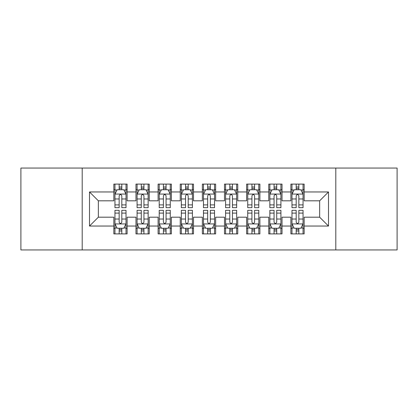 <?xml version="1.0" encoding="UTF-8"?>
<svg xmlns="http://www.w3.org/2000/svg" width="418" height="418" viewBox="0 0 418 418"><rect width="100%" height="100%" fill="white"/><g stroke="black" fill="none" stroke-linecap="round" stroke-linejoin="round"><path stroke-width="0.63" d="M335.8 249.938L397.1 249.938L397.1 168.062L335.8 168.062L335.8 249.938L82.2 249.938L82.2 168.062L20.9 168.062L20.9 249.938L82.2 249.938M335.8 168.062L82.2 168.062M89.499 226.039L89.499 191.961L113.842 191.961L113.842 200.812L98.355 200.812L98.355 217.188L89.499 226.039L113.842 226.039L113.842 233.897L127.119 233.897L127.119 226.039L135.975 226.039L135.975 233.897L149.252 233.897L149.252 226.039L158.103 226.039L158.103 233.897L171.38 233.897L171.38 226.039L180.231 226.039L180.231 233.897L193.508 233.897L193.508 226.039L202.359 226.039L202.359 233.897L215.641 233.897L215.641 226.039L224.492 226.039L224.492 233.897L237.769 233.897L237.769 226.039L246.62 226.039L246.62 233.897L259.897 233.897L259.897 226.039L268.748 226.039L268.748 233.897L282.025 233.897L282.025 226.039L290.881 226.039L290.881 233.897L304.158 233.897L304.158 217.188L319.645 217.188L319.645 200.812L304.158 200.812L304.158 191.961L328.501 191.961L328.501 226.039L304.158 226.039M304.158 191.961L304.158 184.103L290.881 184.103L290.881 191.961L282.025 191.961L282.025 184.103L268.748 184.103L268.748 191.961L259.897 191.961L259.897 184.103L246.62 184.103L246.62 191.961L237.769 191.961L237.769 184.103L224.492 184.103L224.492 191.961L215.641 191.961L215.641 184.103L202.359 184.103L202.359 191.961L193.508 191.961L193.508 184.103L180.231 184.103L180.231 191.961L171.38 191.961L171.38 184.103L158.103 184.103L158.103 191.961L149.252 191.961L149.252 184.103L135.975 184.103L135.975 191.961L127.119 191.961L127.119 184.103L113.842 184.103L113.842 191.961M282.025 226.039L282.025 217.188L290.881 217.188L290.881 226.039M328.501 191.961L319.645 200.812M259.897 226.039L259.897 217.188L268.748 217.188L268.748 226.039M290.881 191.961L290.881 200.812L282.025 200.812L282.025 191.961M237.769 226.039L237.769 217.188L246.62 217.188L246.62 226.039M268.748 191.961L268.748 200.812L259.897 200.812L259.897 191.961M215.641 226.039L215.641 217.188L224.492 217.188L224.492 226.039M246.62 191.961L246.62 200.812L237.769 200.812L237.769 191.961M193.508 226.039L193.508 217.188L202.359 217.188L202.359 226.039M224.492 191.961L224.492 200.812L215.641 200.812L215.641 191.961M171.38 226.039L171.38 217.188L180.231 217.188L180.231 226.039M202.359 191.961L202.359 200.812L193.508 200.812L193.508 191.961M149.252 226.039L149.252 217.188L158.103 217.188L158.103 226.039M180.231 191.961L180.231 200.812L171.38 200.812L171.38 191.961M127.119 226.039L127.119 217.188L135.975 217.188L135.975 226.039M158.103 191.961L158.103 200.812L149.252 200.812L149.252 191.961M98.355 217.188L113.842 217.188L113.842 226.039M135.975 191.961L135.975 200.812L127.119 200.812L127.119 191.961M290.881 189.636L291.983 189.636M303.05 189.636L304.158 189.636M268.748 189.636L269.856 189.636M280.922 189.636L282.025 189.636M246.62 189.636L247.728 189.636M258.789 189.636L259.897 189.636M224.492 189.636L225.595 189.636M236.661 189.636L237.769 189.636M202.359 189.636L203.467 189.636M214.533 189.636L215.641 189.636M180.231 189.636L181.339 189.636M192.405 189.636L193.508 189.636M158.103 189.636L159.211 189.636M170.272 189.636L171.38 189.636M135.975 189.636L137.078 189.636M148.144 189.636L149.252 189.636M113.842 189.636L114.95 189.636M126.017 189.636L127.119 189.636M113.842 228.364L114.95 228.364M126.017 228.364L127.119 228.364M135.975 228.364L137.078 228.364M148.144 228.364L149.252 228.364M158.103 228.364L159.211 228.364M170.272 228.364L171.38 228.364M180.231 228.364L181.339 228.364M192.405 228.364L193.508 228.364M202.359 228.364L203.467 228.364M214.533 228.364L215.641 228.364M224.492 228.364L225.595 228.364M236.661 228.364L237.769 228.364M246.62 228.364L247.728 228.364M258.789 228.364L259.897 228.364M268.748 228.364L269.856 228.364M280.922 228.364L282.025 228.364M290.881 228.364L291.983 228.364M303.05 228.364L304.158 228.364M89.499 191.961L98.355 200.812M319.645 217.188L328.501 226.039M121.81 186.982L119.156 186.982M126.017 204.898L121.81 204.898L121.81 207.673L126.017 207.673L126.017 194.171L123.801 189.746L117.165 189.746L114.95 194.171L114.95 207.673L119.156 207.673L119.156 204.898L114.95 204.898M114.95 194.171L114.95 184.103M126.017 194.171L126.017 184.103M119.156 189.746L119.156 184.103M121.81 184.103L121.81 189.746M121.81 204.898L121.81 195.833C120.927 194.13 120.039 194.13 119.156 195.833L119.156 204.898M121.81 189.636L119.156 189.636M119.156 231.018L121.81 231.018M114.95 213.102L119.156 213.102L119.156 210.327L114.95 210.327L114.95 223.829L117.165 228.254L123.801 228.254L126.017 223.829L126.017 210.327L121.81 210.327L121.81 213.102L126.017 213.102M126.017 223.829L126.017 233.897M114.95 223.829L114.95 233.897M121.81 228.254L121.81 233.897M119.156 233.897L119.156 228.254M119.156 213.102L119.156 222.167C120.039 223.87 120.922 223.87 121.81 222.167L121.81 213.102M119.156 228.364L121.81 228.364M143.938 186.982L141.284 186.982M148.144 204.898L143.938 204.898L143.938 207.673L148.144 207.673L148.144 194.171L145.929 189.746L139.293 189.746L137.078 194.171L137.078 207.673L141.284 207.673L141.284 204.898L137.078 204.898M137.078 194.171L137.078 184.103M148.144 194.171L148.144 184.103M141.284 189.746L141.284 184.103M143.938 184.103L143.938 189.746M143.938 204.898L143.938 195.833C143.055 194.13 142.172 194.13 141.284 195.833L141.284 204.898M143.938 189.636L141.284 189.636M166.071 186.982L163.412 186.982M170.272 204.898L166.071 204.898L166.071 207.673L170.272 207.673L170.272 194.171L168.062 189.746L161.421 189.746L159.211 194.171L159.211 207.673L163.412 207.673L163.412 204.898L159.211 204.898M159.211 194.171L159.211 184.103M170.272 194.171L170.272 184.103M163.412 189.746L163.412 184.103M166.071 184.103L166.071 189.746M166.071 204.898L166.071 195.833C165.183 194.13 164.3 194.13 163.412 195.833L163.412 204.898M166.071 189.636L163.412 189.636M141.284 231.018L143.938 231.018M137.078 213.102L141.284 213.102L141.284 210.327L137.078 210.327L137.078 223.829L139.293 228.254L145.929 228.254L148.144 223.829L148.144 210.327L143.938 210.327L143.938 213.102L148.144 213.102M148.144 223.829L148.144 233.897M137.078 223.829L137.078 233.897M143.938 228.254L143.938 233.897M141.284 233.897L141.284 228.254M141.284 213.102L141.284 222.167C142.167 223.87 143.055 223.87 143.938 222.167L143.938 213.102M141.284 228.364L143.938 228.364M163.412 231.018L166.071 231.018M159.211 213.102L163.412 213.102L163.412 210.327L159.211 210.327L159.211 223.829L161.421 228.254L168.062 228.254L170.272 223.829L170.272 210.327L166.071 210.327L166.071 213.102L170.272 213.102M170.272 223.829L170.272 233.897M159.211 223.829L159.211 233.897M166.071 228.254L166.071 233.897M163.412 233.897L163.412 228.254M163.412 213.102L163.412 222.167C164.295 223.87 165.183 223.87 166.071 222.167L166.071 213.102M163.412 228.364L166.071 228.364M188.199 186.982L185.545 186.982M192.405 204.898L188.199 204.898L188.199 207.673L192.405 207.673L192.405 194.171L190.19 189.746L183.549 189.746L181.339 194.171L181.339 207.673L185.545 207.673L185.545 204.898L181.339 204.898M181.339 194.171L181.339 184.103M192.405 194.171L192.405 184.103M185.545 189.746L185.545 184.103M188.199 184.103L188.199 189.746M188.199 204.898L188.199 195.833C187.316 194.13 186.428 194.13 185.545 195.833L185.545 204.898M188.199 189.636L185.545 189.636M210.327 186.982L207.673 186.982M214.533 204.898L210.327 204.898L210.327 207.673L214.533 207.673L214.533 194.171L212.318 189.746L205.682 189.746L203.467 194.171L203.467 207.673L207.673 207.673L207.673 204.898L203.467 204.898M203.467 194.171L203.467 184.103M214.533 194.171L214.533 184.103M207.673 189.746L207.673 184.103M210.327 184.103L210.327 189.746M210.327 204.898L210.327 195.833C209.444 194.13 208.561 194.13 207.673 195.833L207.673 204.898M210.327 189.636L207.673 189.636M185.545 231.018L188.199 231.018M181.339 213.102L185.545 213.102L185.545 210.327L181.339 210.327L181.339 223.829L183.549 228.254L190.19 228.254L192.405 223.829L192.405 210.327L188.199 210.327L188.199 213.102L192.405 213.102M192.405 223.829L192.405 233.897M181.339 223.829L181.339 233.897M188.199 228.254L188.199 233.897M185.545 233.897L185.545 228.254M185.545 213.102L185.545 222.167C186.428 223.87 187.311 223.87 188.199 222.167L188.199 213.102M185.545 228.364L188.199 228.364M207.673 231.018L210.327 231.018M203.467 213.102L207.673 213.102L207.673 210.327L203.467 210.327L203.467 223.829L205.682 228.254L212.318 228.254L214.533 223.829L214.533 210.327L210.327 210.327L210.327 213.102L214.533 213.102M214.533 223.829L214.533 233.897M203.467 223.829L203.467 233.897M210.327 228.254L210.327 233.897M207.673 233.897L207.673 228.254M207.673 213.102L207.673 222.167C208.556 223.87 209.439 223.87 210.327 222.167L210.327 213.102M207.673 228.364L210.327 228.364M232.455 186.982L229.801 186.982M236.661 204.898L232.455 204.898L232.455 207.673L236.661 207.673L236.661 194.171L234.451 189.746L227.81 189.746L225.595 194.171L225.595 207.673L229.801 207.673L229.801 204.898L225.595 204.898M225.595 194.171L225.595 184.103M236.661 194.171L236.661 184.103M229.801 189.746L229.801 184.103M232.455 184.103L232.455 189.746M232.455 204.898L232.455 195.833C231.572 194.13 230.689 194.13 229.801 195.833L229.801 204.898M232.455 189.636L229.801 189.636M229.801 231.018L232.455 231.018M225.595 213.102L229.801 213.102L229.801 210.327L225.595 210.327L225.595 223.829L227.81 228.254L234.451 228.254L236.661 223.829L236.661 210.327L232.455 210.327L232.455 213.102L236.661 213.102M236.661 223.829L236.661 233.897M225.595 223.829L225.595 233.897M232.455 228.254L232.455 233.897M229.801 233.897L229.801 228.254M229.801 213.102L229.801 222.167C230.684 223.87 231.572 223.87 232.455 222.167L232.455 213.102M229.801 228.364L232.455 228.364M254.588 186.982L251.929 186.982M258.789 204.898L254.588 204.898L254.588 207.673L258.789 207.673L258.789 194.171L256.579 189.746L249.938 189.746L247.728 194.171L247.728 207.673L251.929 207.673L251.929 204.898L247.728 204.898M247.728 194.171L247.728 184.103M258.789 194.171L258.789 184.103M251.929 189.746L251.929 184.103M254.588 184.103L254.588 189.746M254.588 204.898L254.588 195.833C253.705 194.13 252.817 194.13 251.929 195.833L251.929 204.898M254.588 189.636L251.929 189.636M251.929 231.018L254.588 231.018M247.728 213.102L251.929 213.102L251.929 210.327L247.728 210.327L247.728 223.829L249.938 228.254L256.579 228.254L258.789 223.829L258.789 210.327L254.588 210.327L254.588 213.102L258.789 213.102M258.789 223.829L258.789 233.897M247.728 223.829L247.728 233.897M254.588 228.254L254.588 233.897M251.929 233.897L251.929 228.254M251.929 213.102L251.929 222.167C252.817 223.87 253.7 223.87 254.588 222.167L254.588 213.102M251.929 228.364L254.588 228.364M276.716 186.982L274.062 186.982M280.922 204.898L276.716 204.898L276.716 207.673L280.922 207.673L280.922 194.171L278.707 189.746L272.071 189.746L269.856 194.171L269.856 207.673L274.062 207.673L274.062 204.898L269.856 204.898M269.856 194.171L269.856 184.103M280.922 194.171L280.922 184.103M274.062 189.746L274.062 184.103M276.716 184.103L276.716 189.746M276.716 204.898L276.716 195.833C275.833 194.13 274.945 194.13 274.062 195.833L274.062 204.898M276.716 189.636L274.062 189.636M274.062 231.018L276.716 231.018M269.856 213.102L274.062 213.102L274.062 210.327L269.856 210.327L269.856 223.829L272.071 228.254L278.707 228.254L280.922 223.829L280.922 210.327L276.716 210.327L276.716 213.102L280.922 213.102M280.922 223.829L280.922 233.897M269.856 223.829L269.856 233.897M276.716 228.254L276.716 233.897M274.062 233.897L274.062 228.254M274.062 213.102L274.062 222.167C274.945 223.87 275.828 223.87 276.716 222.167L276.716 213.102M274.062 228.364L276.716 228.364M298.844 186.982L296.19 186.982M303.05 204.898L298.844 204.898L298.844 207.673L303.05 207.673L303.05 194.171L300.835 189.746L294.199 189.746L291.983 194.171L291.983 207.673L296.19 207.673L296.19 204.898L291.983 204.898M291.983 194.171L291.983 184.103M303.05 194.171L303.05 184.103M296.19 189.746L296.19 184.103M298.844 184.103L298.844 189.746M298.844 204.898L298.844 195.833C297.961 194.13 297.078 194.13 296.19 195.833L296.19 204.898M298.844 189.636L296.19 189.636M296.19 231.018L298.844 231.018M291.983 213.102L296.19 213.102L296.19 210.327L291.983 210.327L291.983 223.829L294.199 228.254L300.835 228.254L303.05 223.829L303.05 210.327L298.844 210.327L298.844 213.102L303.05 213.102M303.05 223.829L303.05 233.897M291.983 223.829L291.983 233.897M298.844 228.254L298.844 233.897M296.19 233.897L296.19 228.254M296.19 213.102L296.19 222.167C297.073 223.87 297.961 223.87 298.844 222.167L298.844 213.102M296.19 228.364L298.844 228.364M125.959 194.062L115.007 194.062M114.95 190.012L117.03 190.012M123.937 190.012L126.017 190.012M119.156 198.968L114.95 198.968M126.017 198.968L121.81 198.968M121.81 188.387L119.156 188.387M115.007 223.938L125.959 223.938M126.017 227.988L123.937 227.988M117.03 227.988L114.95 227.988M121.81 219.032L126.017 219.032M114.95 219.032L119.156 219.032M119.156 229.613L121.81 229.613M148.087 194.062L137.135 194.062M137.078 190.012L139.157 190.012M146.065 190.012L148.144 190.012M141.284 198.968L137.078 198.968M148.144 198.968L143.938 198.968M143.938 188.387L141.284 188.387M170.22 194.062L159.263 194.062M159.211 190.012L161.291 190.012M168.193 190.012L170.272 190.012M163.412 198.968L159.211 198.968M170.272 198.968L166.071 198.968M166.071 188.387L163.412 188.387M137.135 223.938L148.087 223.938M148.144 227.988L146.065 227.988M139.157 227.988L137.078 227.988M143.938 219.032L148.144 219.032M137.078 219.032L141.284 219.032M141.284 229.613L143.938 229.613M159.263 223.938L170.22 223.938M170.272 227.988L168.193 227.988M161.291 227.988L159.211 227.988M166.071 219.032L170.272 219.032M159.211 219.032L163.412 219.032M163.412 229.613L166.071 229.613M192.348 194.062L181.391 194.062M181.339 190.012L183.418 190.012M190.321 190.012L192.405 190.012M185.545 198.968L181.339 198.968M192.405 198.968L188.199 198.968M188.199 188.387L185.545 188.387M214.476 194.062L203.524 194.062M203.467 190.012L205.546 190.012M212.454 190.012L214.533 190.012M207.673 198.968L203.467 198.968M214.533 198.968L210.327 198.968M210.327 188.387L207.673 188.387M181.391 223.938L192.348 223.938M192.405 227.988L190.321 227.988M183.418 227.988L181.339 227.988M188.199 219.032L192.405 219.032M181.339 219.032L185.545 219.032M185.545 229.613L188.199 229.613M203.524 223.938L214.476 223.938M214.533 227.988L212.454 227.988M205.546 227.988L203.467 227.988M210.327 219.032L214.533 219.032M203.467 219.032L207.673 219.032M207.673 229.613L210.327 229.613M236.609 194.062L225.652 194.062M225.595 190.012L227.679 190.012M234.582 190.012L236.661 190.012M229.801 198.968L225.595 198.968M236.661 198.968L232.455 198.968M232.455 188.387L229.801 188.387M225.652 223.938L236.609 223.938M236.661 227.988L234.582 227.988M227.679 227.988L225.595 227.988M232.455 219.032L236.661 219.032M225.595 219.032L229.801 219.032M229.801 229.613L232.455 229.613M258.737 194.062L247.78 194.062M247.728 190.012L249.807 190.012M256.709 190.012L258.789 190.012M251.929 198.968L247.728 198.968M258.789 198.968L254.588 198.968M254.588 188.387L251.929 188.387M247.78 223.938L258.737 223.938M258.789 227.988L256.709 227.988M249.807 227.988L247.728 227.988M254.588 219.032L258.789 219.032M247.728 219.032L251.929 219.032M251.929 229.613L254.588 229.613M280.865 194.062L269.913 194.062M269.856 190.012L271.935 190.012M278.843 190.012L280.922 190.012M274.062 198.968L269.856 198.968M280.922 198.968L276.716 198.968M276.716 188.387L274.062 188.387M269.913 223.938L280.865 223.938M280.922 227.988L278.843 227.988M271.935 227.988L269.856 227.988M276.716 219.032L280.922 219.032M269.856 219.032L274.062 219.032M274.062 229.613L276.716 229.613M302.993 194.062L292.041 194.062M291.983 190.012L294.063 190.012M300.97 190.012L303.05 190.012M296.19 198.968L291.983 198.968M303.05 198.968L298.844 198.968M298.844 188.387L296.19 188.387M292.041 223.938L302.993 223.938M303.05 227.988L300.97 227.988M294.063 227.988L291.983 227.988M298.844 219.032L303.05 219.032M291.983 219.032L296.19 219.032M296.19 229.613L298.844 229.613"/></g></svg>

